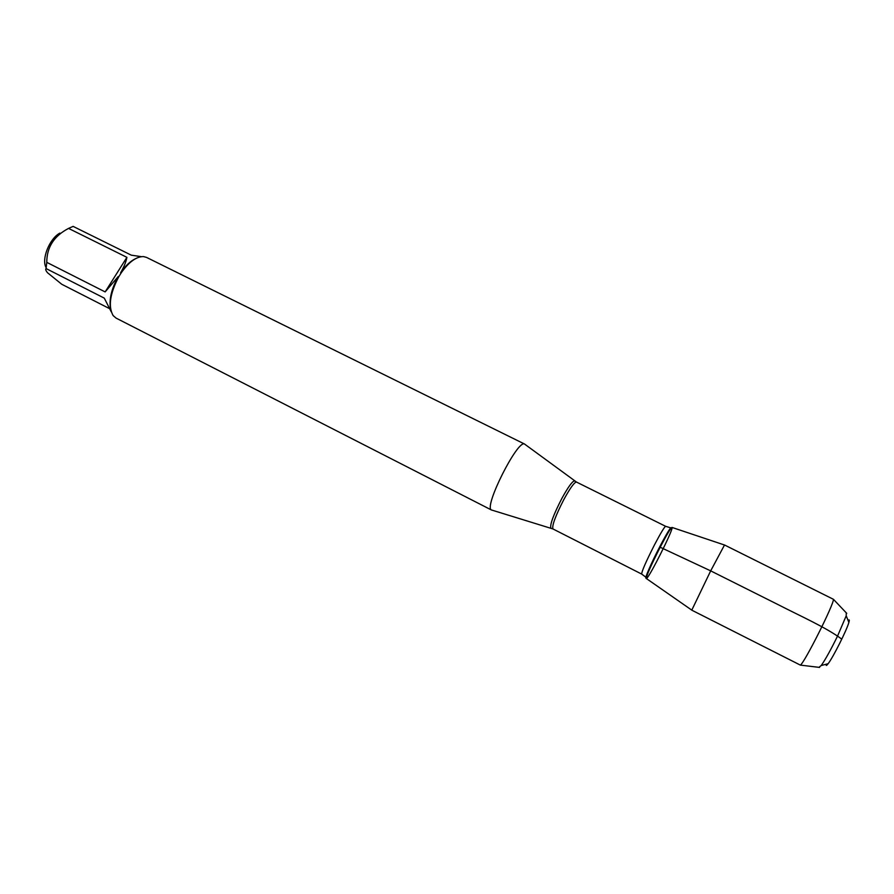 <?xml version="1.0" encoding="UTF-8"?>
<svg xmlns="http://www.w3.org/2000/svg" width="894" height="894" viewBox="0 0 894 894"><rect width="100%" height="100%" fill="white"/><g stroke="black" fill="none" stroke-linecap="round" stroke-linejoin="round"><path stroke-width="1.34" d="M492.181 510.183L491.398 509.949C483.587 507.066 517.537 439.49 524.521 444.039L525.169 444.519M524.689 444.106L146.538 257.405L143.487 256.589C136.391 256.522 128.982 261.908 121.26 272.771L118.846 276.615C109.94 293.511 108.04 306.497 113.125 315.571L116.052 318.085L491.555 510.049M109.213 308.464L61.798 284.292L47.583 272.804C45.795 270.658 45.292 269.25 46.075 268.558L46.779 262.355C46.745 247.303 54.009 235.994 68.559 228.406L73.118 226.383L131.273 255.159L141.308 256.656M46.119 267.63C41.191 259.428 49.416 238.664 59.864 233.11M46.779 262.355L105.146 291.913L118.22 276.559C111.538 288.695 108.967 299.378 110.521 308.631M111.258 311.827L104.274 298.127L46.075 268.558M135.653 258.623C130.435 261.082 125.417 265.809 120.589 272.793C123.975 266.993 126.088 261.841 126.903 257.338L68.559 228.406M121.26 272.771L120.589 272.793M118.22 276.559L118.846 276.615M691.755 610.11L646.396 578.552C646.183 576.25 650.765 565.813 660.174 547.24C651.391 564.125 644.004 581.323 646.764 578.306C650.206 575.58 671.964 532.276 672.098 527.885C671.796 526.22 667.829 532.668 660.174 547.24C667.069 534.064 671.036 527.471 672.076 527.449L724.464 545.005M126.903 257.338L105.146 291.913M841.779 639.176C826.995 627.856 799.56 615.687 777.948 604.545L710.685 570.864L724.52 544.982L833.443 599.315C833.957 604.21 804.611 662.61 800.376 665.114L691.777 610.166L710.685 570.864L660.174 547.24M848.138 620.592C849.378 619.251 849.624 619.866 848.875 622.425C846.774 630.136 833.063 657.414 828.135 663.706C826.525 665.84 825.888 666.008 826.224 664.22M818.904 667.337L821.217 665.538C825.419 659.537 830.884 649.659 837.611 635.936L846.216 615.787L846.272 612.859M551.173 528.186L550.805 528.052C549.899 524.42 553.598 514.531 561.901 498.349C568.115 487.062 572.316 481.24 574.496 480.894L574.831 481.117M665.672 526.331L576.507 482.078C574.473 482.067 570.271 487.845 563.913 499.4C555.465 515.894 551.81 525.75 552.95 528.946L641.68 574.082C641.691 571.411 645.971 561.655 654.509 544.815C660.755 532.913 664.477 526.756 665.672 526.331L670.712 527.851M671.394 527.818C670.947 526.51 667.013 532.913 659.604 547.027C651.055 563.455 643.803 580.307 646.295 577.781M576.507 482.078L524.521 444.039M552.95 528.946L491.398 509.949M641.68 574.082L645.904 577.222M848.875 622.425L846.216 615.787M828.135 663.706L821.217 665.538M846.741 613.351L833.443 599.315M819.586 667.416L800.376 665.114"/></g></svg>
